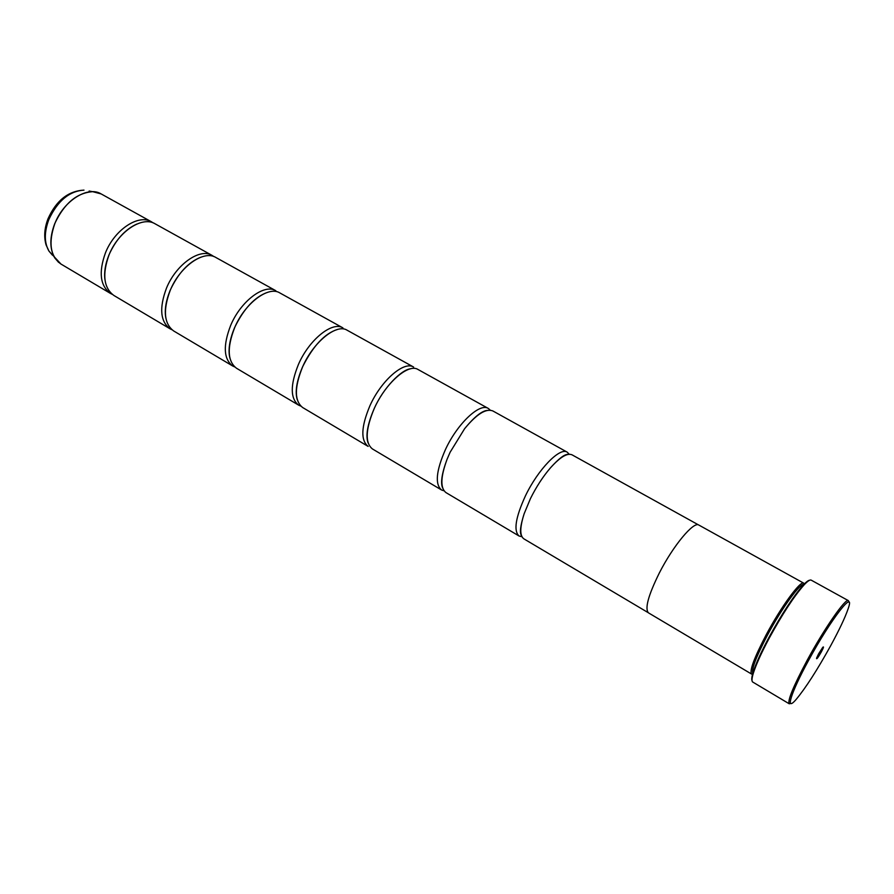 <?xml version="1.0" encoding="UTF-8"?>
<svg xmlns="http://www.w3.org/2000/svg" width="894" height="894" viewBox="0 0 894 894"><rect width="100%" height="100%" fill="white"/><g stroke="black" fill="none" stroke-linecap="round" stroke-linejoin="round"><path stroke-width="1.34" d="M112.242 294.338L110.431 293.411C100.184 285.856 98.496 272.391 105.391 253.013C114.499 229.635 138.671 213.744 151.499 221.824L153.209 222.93M171.95 329.741L170.028 328.791C160.317 321.516 159.121 308.017 166.418 288.293C176.006 264.445 199.954 247.672 212.113 255.416L213.901 256.6M230.663 325.416C240.754 301.088 264.434 283.376 275.844 290.729L215.856 257.483C203.731 249.761 179.795 266.591 170.184 290.461C162.853 310.218 164.027 323.717 173.693 330.97L232.675 365.981C223.589 359.042 222.919 345.52 230.663 325.416M298.384 364.551C309.033 339.72 332.378 320.98 342.938 327.897L279.777 292.897C268.412 285.577 244.755 303.345 234.63 327.707C226.852 347.833 227.489 361.355 236.541 368.272L298.63 405.138C290.237 398.579 290.159 385.046 298.384 364.551M369.87 405.865C381.123 380.52 404.043 360.651 413.654 367.076L347.073 330.188C336.569 323.304 313.246 342.111 302.563 366.965C294.316 387.482 294.349 401.015 302.697 407.552L368.138 446.408C360.55 440.273 361.12 426.762 369.87 405.865M444.072 490.828L441.524 489.968C434.819 484.324 436.127 470.847 445.447 449.548C457.348 423.655 479.776 402.579 488.292 408.435L490.325 410.201M521.94 536.702L519.09 536.02C513.402 530.924 515.525 517.514 525.471 495.79C538.087 469.339 559.912 446.933 567.209 452.152L569.232 454.264M300.809 406.099L298.63 405.138M234.72 366.942L232.675 365.981M830.705 645.669C839.31 629.812 845.109 617.575 848.071 608.959C855.994 586.967 830.839 619.05 808.422 660.677C790.519 693.386 784.831 712.73 796.23 699.331C805.695 687.944 817.194 670.053 830.705 645.669M790.732 703.455L789.201 703.779C787.402 700.661 793.403 686.145 807.193 660.241C824.369 628.426 845.78 597.695 848.372 600.645L848.864 602.143M818.625 653.793L816.58 658.118C816.367 659.85 817.943 657.816 821.295 651.994C823.564 647.681 824.056 646.127 822.771 647.334L818.625 653.793M752.033 680.647C751.441 679.418 751.787 676.691 753.061 672.467C755.721 664.019 760.939 652.464 768.728 637.824C781.702 614.1 793.157 596.577 803.091 585.257C806.097 582.016 808.277 580.351 809.629 580.24M848.372 600.645L811.193 580.139C809.986 579.513 807.561 581.156 803.918 585.078C793.872 596.521 782.295 614.245 769.175 638.249C761.297 653.056 756.011 664.723 753.318 673.26C751.776 678.39 751.575 681.317 752.737 682.044L789.201 703.779M753.061 673.73C750.859 670.612 755.62 657.805 767.354 635.321C781.948 607.797 801.125 581.648 804.187 584.62M753.106 673.987L751.597 674.076C749.328 670.891 754.178 657.828 766.136 634.885C781.021 606.803 800.611 580.139 803.74 583.179L804.432 584.531M170.028 328.791L113.918 295.489C103.704 287.946 102.05 274.469 108.967 255.081C118.097 231.68 142.258 215.733 155.053 223.791L212.113 255.416M803.74 583.179L698.862 525.069C693.789 521.001 673.126 545.742 659.258 573.121C648.217 595.538 644.63 608.792 648.485 612.871L751.597 674.076M441.524 489.968L372.429 448.944C364.886 442.843 365.512 429.332 374.284 408.424C385.571 383.034 408.469 363.109 418.012 369.49L488.292 408.435M519.09 536.02L446.05 492.65C440.183 488.202 440.518 477.094 447.045 459.337L450.118 452.241L464.645 428.662C476.681 414.067 486.101 408.178 492.907 410.983L567.209 452.152M648.184 612.647L523.895 538.858C519.671 535.875 519.76 527.505 524.152 513.737L530.421 498.651C536.299 486.817 542.993 476.513 550.525 467.774C560.192 457.024 567.377 452.722 572.082 454.856L698.516 524.912M58.602 262.367L54.758 257.908C49.572 248.901 49.561 237.502 54.702 223.712C64.189 203.463 76.873 192.78 92.752 191.685L101.156 193.931C87.813 185.594 63.496 200.781 54.78 223.768C48.209 242.822 50.265 256.254 60.937 264.032L110.431 293.411M89.132 191.037L98.541 192.758M60.937 264.032L48.98 251.125L46.086 244.934C43.784 236.865 44.421 228.149 48.008 218.784C56.244 200.535 68.235 190.97 83.98 190.12C69.263 191.115 57.551 200.927 48.835 219.566C44.119 232.261 44.164 242.777 48.98 251.125L52.377 255.114M803.091 585.257L803.918 585.078M101.156 193.931L151.499 221.824M136.681 224.103C124.981 229.534 115.739 239.815 108.945 254.969C105.347 263.942 104.006 272.111 104.911 279.464M200.737 257.226C188.31 262.233 178.118 273.285 170.151 290.36C165.837 300.965 164.395 310.196 165.848 318.052M267.585 292.327C254.824 296.819 243.827 308.586 234.597 327.629C229.523 339.876 227.948 350.012 229.881 358.036M337.474 329.473C324.779 333.384 313.135 345.855 302.541 366.909C296.652 380.866 294.886 391.762 297.233 399.618M410.659 368.786C401.361 369.568 383.526 387.672 374.284 408.402C367.512 424.125 365.456 435.646 368.104 442.966M447.045 459.337C441.77 473.585 440.34 483.218 442.753 488.236M524.152 513.737C520.386 525.616 519.492 532.902 521.47 535.595M550.525 467.774C558.873 458.521 564.717 454.074 568.036 454.42M464.645 428.662C474.289 416.917 481.877 410.827 487.42 410.38M753.061 672.467L753.318 673.26"/></g></svg>
